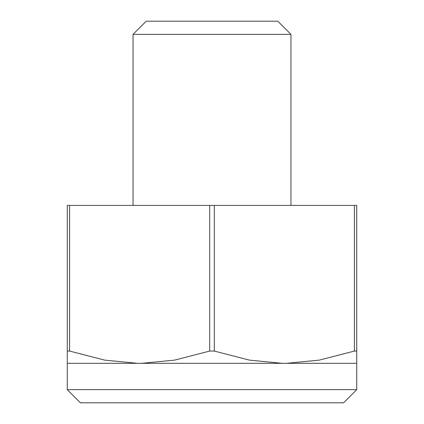 <?xml version="1.0" encoding="UTF-8"?>
<svg xmlns="http://www.w3.org/2000/svg" width="424" height="424" viewBox="0 0 424 424"><rect width="100%" height="100%" fill="white"/><g stroke="black" fill="none" stroke-linecap="round" stroke-linejoin="round"><path stroke-width="0.64" d="M67.257 389.64L80.412 402.8L343.588 402.8L356.743 389.64L67.257 389.64L67.273 351.061L69.584 351.061L69.584 205.423L67.273 205.423L67.273 351.061M356.743 389.64L356.743 363.326L141.69 363.326L174.54 360.13L209.695 351.061L214.306 351.061L249.46 360.13L282.31 363.326M133.046 34.36L146.206 21.2L277.794 21.2L290.954 34.36L133.046 34.36L133.046 205.423M354.416 351.061L356.727 351.061L356.727 205.423L354.416 205.423L354.416 351.061L319.261 360.13L286.417 363.326M214.306 351.061L214.306 205.423L209.695 205.423L209.695 351.061M69.584 351.061L104.739 360.13L137.583 363.326L67.273 363.326M214.306 205.423L354.416 205.423M356.727 351.061L356.727 363.326M69.584 205.423L209.695 205.423M141.69 363.326L137.583 363.326M290.954 34.36L290.954 205.423"/></g></svg>
